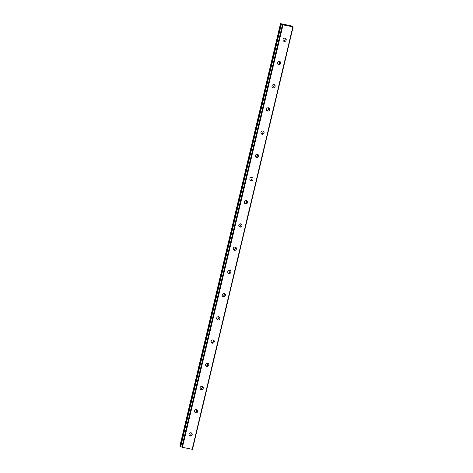<?xml version="1.0" encoding="UTF-8"?>
<svg xmlns="http://www.w3.org/2000/svg" width="473" height="473" viewBox="0 0 473 473"><rect width="100%" height="100%" fill="white"/><g stroke="black" fill="none" stroke-linecap="round" stroke-linejoin="round"><path stroke-width="0.71" d="M293.13 26.89L290.168 25.808L291.421 25.98L290.57 25.666L280.513 23.65L282.629 24.283L281.376 24.111L180.739 446.577L182.407 447.322L192.487 449.35L293.13 26.89L283.049 24.862L281.388 24.117L180.739 446.577M189.058 434.078A1.679 1.579 -61.8 0 1 191.405 432.925A1.679 1.579 -61.8 0 1 192.168 434.722A1.679 1.579 -61.8 0 1 189.815 435.875A1.679 1.579 -61.8 0 1 189.058 434.078M190.861 432.754A1.679 1.579 -61.8 0 1 189.377 435.515M194.586 410.866A1.679 1.579 -61.8 0 1 196.934 409.713A1.679 1.579 -61.8 0 1 197.696 411.51A1.679 1.579 -61.8 0 1 195.349 412.663A1.679 1.579 -61.8 0 1 194.586 410.866M196.39 409.541A1.679 1.579 -61.8 0 1 194.906 412.302M200.114 387.659A1.679 1.579 -61.8 0 1 202.462 386.5A1.679 1.579 -61.8 0 1 203.224 388.298A1.679 1.579 -61.8 0 1 200.877 389.456A1.679 1.579 -61.8 0 1 200.114 387.659M201.918 386.329A1.679 1.579 -61.8 0 1 200.434 389.096M205.643 364.447A1.679 1.579 -61.8 0 1 207.996 363.288A1.679 1.579 -61.8 0 1 208.759 365.085A1.679 1.579 -61.8 0 1 206.405 366.244A1.679 1.579 -61.8 0 1 205.643 364.447M207.452 363.116A1.679 1.579 -61.8 0 1 205.968 365.883M211.177 341.234A1.679 1.579 -61.8 0 1 213.524 340.075A1.679 1.579 -61.8 0 1 214.287 341.873A1.679 1.579 -61.8 0 1 211.939 343.031A1.679 1.579 -61.8 0 1 211.177 341.234M212.98 339.904A1.679 1.579 -61.8 0 1 211.496 342.671M216.705 318.022A1.679 1.579 -61.8 0 1 219.052 316.863A1.679 1.579 -61.8 0 1 219.815 318.66A1.679 1.579 -61.8 0 1 217.468 319.819A1.679 1.579 -61.8 0 1 216.705 318.022M218.508 316.691A1.679 1.579 -61.8 0 1 217.024 319.458M222.233 294.809A1.679 1.579 -61.8 0 1 224.586 293.65A1.679 1.579 -61.8 0 1 225.343 295.448A1.679 1.579 -61.8 0 1 222.996 296.606A1.679 1.579 -61.8 0 1 222.233 294.809M224.036 293.485A1.679 1.579 -61.8 0 1 222.552 296.246M227.767 271.597A1.679 1.579 -61.8 0 1 230.115 270.438A1.679 1.579 -61.8 0 1 230.877 272.235A1.679 1.579 -61.8 0 1 228.524 273.394A1.679 1.579 -61.8 0 1 227.767 271.597M229.571 270.272A1.679 1.579 -61.8 0 1 228.087 273.033M233.295 248.384A1.679 1.579 -61.8 0 1 235.643 247.225A1.679 1.579 -61.8 0 1 236.405 249.023A1.679 1.579 -61.8 0 1 234.058 250.182A1.679 1.579 -61.8 0 1 233.295 248.384M235.099 247.06A1.679 1.579 -61.8 0 1 233.615 249.821M238.824 225.172A1.679 1.579 -61.8 0 1 241.171 224.013A1.679 1.579 -61.8 0 1 241.934 225.816A1.679 1.579 -61.8 0 1 239.586 226.969A1.679 1.579 -61.8 0 1 238.824 225.172M240.627 223.847A1.679 1.579 -61.8 0 1 239.143 226.608M244.352 201.959A1.679 1.579 -61.8 0 1 246.705 200.806A1.679 1.579 -61.8 0 1 247.468 202.604A1.679 1.579 -61.8 0 1 245.115 203.757A1.679 1.579 -61.8 0 1 244.352 201.959M246.161 200.635A1.679 1.579 -61.8 0 1 244.677 203.396M249.886 178.747A1.679 1.579 -61.8 0 1 252.233 177.594A1.679 1.579 -61.8 0 1 252.996 179.391A1.679 1.579 -61.8 0 1 250.649 180.544A1.679 1.579 -61.8 0 1 249.886 178.747M251.689 177.422A1.679 1.579 -61.8 0 1 250.205 180.183M255.414 155.534A1.679 1.579 -61.8 0 1 257.761 154.381A1.679 1.579 -61.8 0 1 258.524 156.179A1.679 1.579 -61.8 0 1 256.177 157.338A1.679 1.579 -61.8 0 1 255.414 155.534M257.217 154.21A1.679 1.579 -61.8 0 1 255.733 156.977M260.942 132.328A1.679 1.579 -61.8 0 1 263.295 131.169A1.679 1.579 -61.8 0 1 264.052 132.966A1.679 1.579 -61.8 0 1 261.705 134.125A1.679 1.579 -61.8 0 1 260.942 132.328M262.746 130.997A1.679 1.579 -61.8 0 1 261.262 133.764M266.476 109.115A1.679 1.579 -61.8 0 1 268.824 107.956A1.679 1.579 -61.8 0 1 269.586 109.754A1.679 1.579 -61.8 0 1 267.233 110.913A1.679 1.579 -61.8 0 1 266.476 109.115M268.28 107.785A1.679 1.579 -61.8 0 1 266.796 110.552M272.005 85.903A1.679 1.579 -61.8 0 1 274.352 84.744A1.679 1.579 -61.8 0 1 275.115 86.541A1.679 1.579 -61.8 0 1 272.767 87.7A1.679 1.579 -61.8 0 1 272.005 85.903M273.808 84.572A1.679 1.579 -61.8 0 1 272.324 87.339M277.533 62.69A1.679 1.579 -61.8 0 1 279.88 61.531A1.679 1.579 -61.8 0 1 280.643 63.329A1.679 1.579 -61.8 0 1 278.295 64.488A1.679 1.579 -61.8 0 1 277.533 62.69M279.336 61.36A1.679 1.579 -61.8 0 1 277.852 64.127M283.061 39.478A1.679 1.579 -61.8 0 1 285.414 38.319A1.679 1.579 -61.8 0 1 286.177 40.116A1.679 1.579 -61.8 0 1 283.824 41.275A1.679 1.579 -61.8 0 1 283.061 39.478M284.87 38.153A1.679 1.579 -61.8 0 1 283.386 40.915M285.219 38.969A2.873 2.708 -61.8 0 1 284.261 40.755M279.691 62.182A2.873 2.708 -61.8 0 1 278.733 63.967M274.163 85.394A2.873 2.708 -61.8 0 1 273.205 87.18M268.634 108.607A2.873 2.708 -61.8 0 1 267.671 110.392M263.1 131.819A2.873 2.708 -61.8 0 1 262.143 133.605M257.572 155.032A2.873 2.708 -61.8 0 1 256.614 156.817M252.044 178.244A2.873 2.708 -61.8 0 1 251.086 180.03M246.51 201.457A2.873 2.708 -61.8 0 1 245.552 203.242M240.982 224.669A2.873 2.708 -61.8 0 1 240.024 226.455M235.453 247.882A2.873 2.708 -61.8 0 1 234.496 249.661M229.925 271.088A2.873 2.708 -61.8 0 1 228.962 272.874M224.391 294.301A2.873 2.708 -61.8 0 1 223.433 296.086M218.863 317.513A2.873 2.708 -61.8 0 1 217.905 319.299M213.335 340.726A2.873 2.708 -61.8 0 1 212.377 342.511M207.801 363.938A2.873 2.708 -61.8 0 1 206.843 365.724M202.273 387.151A2.873 2.708 -61.8 0 1 201.315 388.936M196.744 410.363A2.873 2.708 -61.8 0 1 195.787 412.149M191.216 433.575A2.873 2.708 -61.8 0 1 190.252 435.361M285.668 24.968L286.378 25.11M285.846 25.063L286.236 25.146L285.846 25.063M286.266 25.158L285.875 25.081M286.053 25.17L286.768 25.317L286.053 25.175M286.798 25.335L285.544 24.933M287.732 25.436L287.093 25.282M287.85 25.447L287.436 25.459M288.228 25.631L287.282 25.436M280.513 23.65L179.87 446.11L180.769 446.429M292.828 26.878L192.18 449.332M283.049 24.862L182.407 447.322M282.464 24.697L181.821 447.151M280.743 23.774L180.101 446.234M280.856 23.81L180.213 446.27M281.37 23.957L180.727 446.411"/></g></svg>
